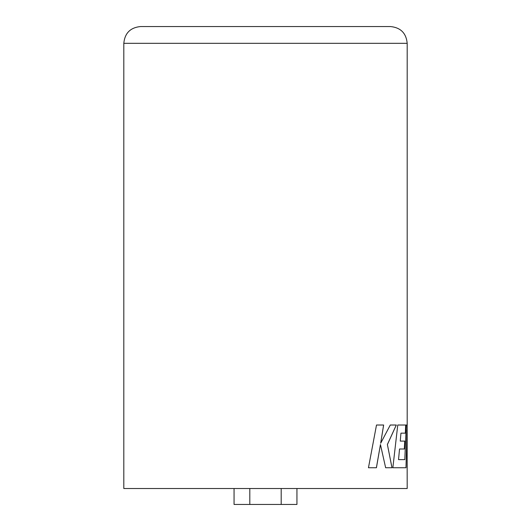 <?xml version="1.0" encoding="UTF-8"?>
<svg xmlns="http://www.w3.org/2000/svg" width="531" height="531" viewBox="0 0 531 531"><rect width="100%" height="100%" fill="white"/><g stroke="black" fill="none" stroke-linecap="round" stroke-linejoin="round"><path stroke-width="0.8" d="M123.809 43.316C124.798 33.134 130.387 27.546 140.576 26.55L390.424 26.55C400.613 27.546 406.202 33.134 407.191 43.316L123.809 43.316L123.809 488.52L407.191 488.52L407.151 464.864M380.442 444.547L385.639 467.745L392.011 467.745L387.398 444.547L396.318 425.019L390.285 425.019L380.681 443.239L383.647 425.019L376.499 425.019L368.461 467.745L376.426 467.745L380.442 444.547L376.393 467.745M407.151 450.693L407.164 425.019L406.268 425.019L404.795 459.62L398.529 459.62L399.538 449L404.35 449L404.781 441.095L400.255 441.095L400.951 433.15L405.372 433.15L405.724 425.019L397.759 425.019L392.854 467.745L406.016 467.745L407.005 429.705L407.191 467.745M391.978 467.745L387.398 444.547M387.358 444.547L396.285 425.019M383.608 425.019L380.681 443.239M399.538 449L398.529 459.62M404.303 449L404.741 441.095M400.951 433.15L400.255 441.095M405.332 433.15L405.677 425.019M405.976 467.745L407.005 429.705M296.942 488.52L296.942 504.45L281.184 504.45L281.184 488.52M281.184 504.45L249.816 504.45L249.816 488.52M249.816 504.45L234.058 504.45L234.058 488.52M407.191 43.316L407.191 425.019M407.151 425.019L407.151 467.745"/></g></svg>
